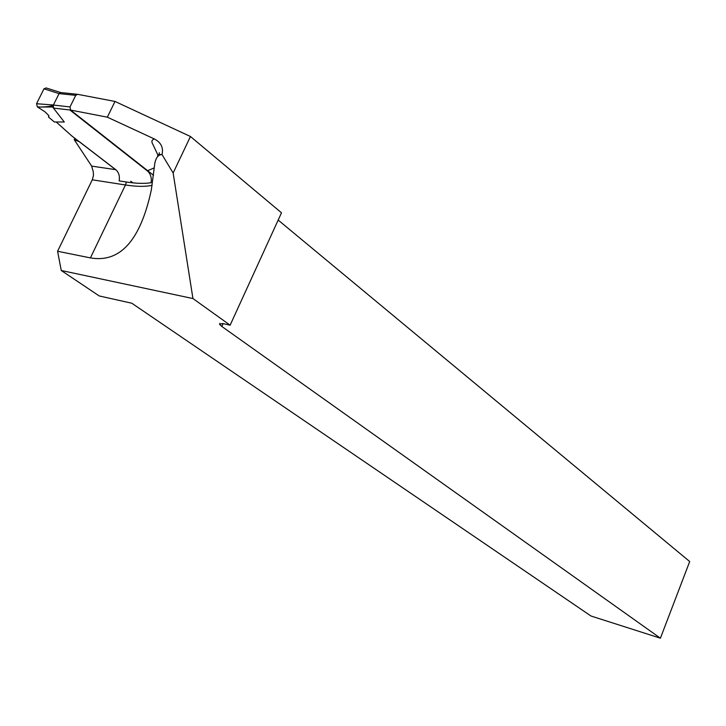 <?xml version="1.0" encoding="UTF-8"?>
<svg xmlns="http://www.w3.org/2000/svg" width="726" height="726" viewBox="0 0 726 726"><rect width="100%" height="100%" fill="white"/><g stroke="black" fill="none" stroke-linecap="round" stroke-linejoin="round"><path stroke-width="1.09" d="M230.124 325.184L281.497 212.8L190.457 136.506L173.142 172.988L192.944 298.549L230.124 325.184L222.737 323.533L219.533 324.286L221.847 326.482L660.406 638.199L590.991 616.011L131.814 303.232L99.226 295.954L61.256 270.499L57.581 251.269L92.275 179.812L93.463 175.474L93.246 171.699L91.657 166.118L74.188 139.601L79.597 141.86L115.733 169.657C118.801 172.352 119.944 176.1 119.164 180.901L126.442 182.017L125.453 184.967L90.414 257.893C120.153 263.075 140.463 240.397 151.344 189.858L154.81 163.341C155.99 157.506 158.395 154.584 162.016 154.565L162.016 154.547C163.631 147.723 161.081 142.523 154.375 138.965L107.339 117.176L69.778 109.916L147.287 170.846C150.536 173.632 151.807 177.589 151.108 182.707C144.637 183.778 136.415 183.551 126.442 182.017M192.944 298.549L61.256 270.499M70.014 106.931L70.585 110.071L53.425 108.083L53.397 105.043L70.014 106.931L75.74 95.333L77.673 94.326L115.007 101.449L190.457 136.506M660.406 638.199L689.7 561.543L278.176 220.069M57.581 251.269L90.414 257.893M173.142 172.988L162.016 154.565C158.894 154.257 157.442 154.928 157.669 156.553M115.007 101.449L107.339 117.176M74.188 139.601L74.832 138.285M70.585 110.071L153.531 175.302M53.425 108.083L64.287 121.995L54.359 121.977L48.488 117.058L48.923 116.169M116.496 170.329L71.792 135.944L56.192 121.986M133.094 182.87L130.725 181.273M48.488 117.058L48.814 115.588L44.867 111.722L37.344 106.858L36.545 103.727L43.977 88.817L46.146 87.937L60.521 92.492M36.545 103.727L53.415 104.989L59.06 93.618L43.977 88.817M75.74 95.333L59.06 93.618M53.415 104.989C52.018 106.196 47.553 106.885 40.039 107.058L52.444 106.976L53.397 105.043M53.651 107.838L52.444 106.976M59.078 93.563L60.657 92.538L77.128 94.271M91.657 166.118L115.733 169.657M147.287 170.846L154.302 167.851M157.996 155.228L153.086 144.783C151.189 141.751 151.616 139.809 154.375 138.965M221.847 326.482L223.145 323.633M152.124 185.33C145.409 186.809 136.515 186.682 125.453 184.967L92.275 179.812M40.039 107.058L37.344 106.858M219.978 323.315L219.533 324.286M159.33 152.741L158.921 154.692"/></g></svg>
